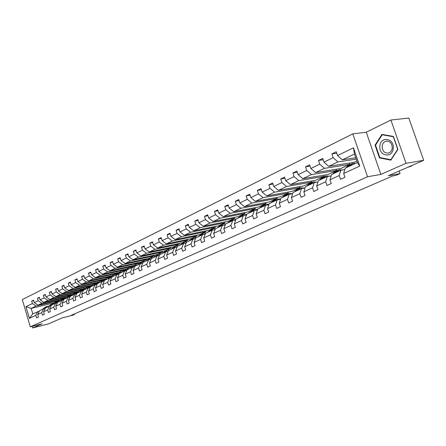 <?xml version="1.0" encoding="UTF-8"?>
<svg xmlns="http://www.w3.org/2000/svg" width="446" height="446" viewBox="0 0 446 446"><rect width="100%" height="100%" fill="white"/><g stroke="black" fill="none" stroke-linecap="round" stroke-linejoin="round"><path stroke-width="0.67" d="M390.897 120.024L366.272 132.228L380.851 174.408L406.027 163.303L390.897 120.024L408.815 118.045L423.7 160.326L388.41 175.707L400.068 173.605L399.17 171.019M406.027 163.303L423.7 160.326M32.162 326.333L32.642 327.955L48.463 323.885L62.139 317.92L72.77 315.21L74.504 314.463L74.354 313.967M352.808 133.872L22.3 299.573L30.289 326.812L367.554 176.761L352.808 133.872L366.272 132.228M58.504 300.247L58.627 300.654L36.115 306.028L31.17 308.392L25.963 306.686L32.396 303.564L31.666 301.067L33.64 300.61M58.627 300.654L53.581 303.012L31.17 308.392L32.775 313.85L39.371 311.141M36.115 306.028L32.396 303.564M64.441 297.454L64.564 297.872L41.941 303.247L37.971 305.142L34.242 302.672L33.506 300.164L31.666 301.067M34.242 302.672L38.2 300.755L37.453 298.229L39.471 297.761M70.501 294.605L70.624 295.035L47.889 300.409L43.831 302.343L40.084 299.84L39.337 297.309L37.453 298.229M40.084 299.84L44.121 297.878L43.362 295.336L45.425 294.856M76.684 291.695L76.818 292.136L53.966 297.51L49.824 299.483L46.044 296.947L45.286 294.393L43.362 295.336M46.044 296.947L50.164 294.945L49.4 292.375L51.507 291.89M83.001 288.729L83.134 289.175L60.171 294.544L55.94 296.562L52.132 293.992L51.362 291.411L49.4 292.375M52.132 293.992L56.347 291.952L55.572 289.354L57.724 288.857M89.445 285.691L89.59 286.154L66.51 291.517L62.189 293.579L58.354 290.976L57.573 288.367L55.572 289.354M58.354 290.976L62.657 288.891L61.871 286.26L64.073 285.763M96.035 282.591L96.18 283.071L72.988 288.423L68.573 290.536L64.709 287.893L63.923 285.256L61.871 286.26M64.709 287.893L69.108 285.758L68.31 283.104L70.563 282.597M102.77 279.425L102.914 279.915L79.611 285.262L75.095 287.419L71.204 284.743L70.407 282.078L68.31 283.104M71.204 284.743L75.703 282.558L74.895 279.876L77.197 279.363M109.644 276.191L109.8 276.693L86.385 282.028L81.769 284.23L77.849 281.521L77.035 278.828L74.895 279.876M77.849 281.521L82.449 279.291L81.629 276.576L83.987 276.052M116.679 272.88L116.835 273.398L93.314 278.722L88.592 280.974L84.64 278.226L83.82 275.505L81.629 276.576M84.64 278.226L89.345 275.946L88.514 273.203L90.928 272.673M123.865 269.495L124.033 270.031L100.4 275.338L95.567 277.646L91.586 274.853L90.755 272.105L88.514 273.203M91.586 274.853L96.403 272.523L95.561 269.746L98.031 269.211M131.219 266.033L131.392 266.585L107.648 271.876L102.703 274.24L98.7 271.408L97.852 268.626L95.561 269.746M98.7 271.408L103.623 269.016L102.77 266.217L105.295 265.665M138.745 262.493L138.918 263.062L115.074 268.33L110.011 270.75L105.97 267.879L105.111 265.063L102.77 266.217M105.97 267.879L111.015 265.431L110.145 262.599L112.738 262.042M146.439 258.87L146.623 259.455L122.667 264.707L117.488 267.182L113.418 264.266L112.548 261.423L110.145 262.599M113.418 264.266L118.58 261.763L117.699 258.897L120.353 258.329M154.316 255.157L154.506 255.764L130.449 260.988L125.142 263.525L121.044 260.57L120.158 257.688L117.699 258.897M121.044 260.57L126.329 258.005L125.438 255.101L128.158 254.527M162.383 251.36L162.578 251.984L138.422 257.186L132.986 259.784L128.855 256.779L127.957 253.869L125.438 255.101M128.855 256.779L134.268 254.153L133.36 251.221L136.153 250.635M170.645 247.469L170.846 248.11L146.589 253.283L141.02 255.948L136.855 252.899L135.941 249.955L133.36 251.221M136.855 252.899L142.408 250.206L141.482 247.235L144.348 246.644M179.102 243.483L179.314 244.146L154.963 249.292L149.248 252.018L145.056 248.918L144.13 245.941L141.482 247.235M145.056 248.918L150.748 246.159L149.806 243.154L152.749 242.557M187.772 239.396L187.995 240.082L163.543 245.189L157.689 247.987L153.463 244.843L152.521 241.827L149.806 243.154M153.463 244.843L159.3 242.011L158.347 238.972L161.363 238.365M196.658 235.204L196.887 235.917L172.346 240.985L166.341 243.856L162.088 240.662L161.129 237.606L158.347 238.972M162.088 240.662L168.07 237.757L167.099 234.68L170.199 234.061M205.773 230.911L206.007 231.647L181.383 236.675L175.217 239.619L170.93 236.369L169.954 233.28L167.099 234.68M170.93 236.369L177.068 233.392L176.086 230.275L179.27 229.651M215.117 226.501L215.362 227.27L190.648 232.249L184.326 235.271L180.006 231.97L179.013 228.837L176.086 230.275M180.006 231.97L186.305 228.91L185.307 225.754L188.58 225.119M224.706 221.98L224.962 222.777L200.17 227.705L193.675 230.805L189.321 227.449L188.312 224.282L185.307 225.754M189.321 227.449L195.794 224.31L194.774 221.116L198.135 220.475M234.54 217.341L234.808 218.166L209.943 223.039L203.27 226.222L198.883 222.81L197.862 219.599L194.774 221.116M198.883 222.81L205.534 219.588L204.497 216.349L207.959 215.697M244.642 212.569L244.921 213.428L219.984 218.245L213.132 221.517L208.711 218.044L207.669 214.794L204.497 216.349M208.711 218.044L215.541 214.732L214.487 211.454L218.049 210.791M255.017 207.674L255.313 208.566L230.309 213.316L223.262 216.678L218.808 213.149L217.748 209.854L214.487 211.454M218.808 213.149L225.832 209.743L224.756 206.42L228.424 205.751M265.677 202.64L265.983 203.571L240.918 208.249L233.676 211.711L229.188 208.109L228.107 204.775L224.756 206.42M229.188 208.109L236.408 204.608L235.315 201.241L239.089 200.566M276.632 197.466L276.949 198.437L251.834 203.041L244.386 206.598L239.864 202.936L238.761 199.552L235.315 201.241M239.864 202.936L247.29 199.334L246.175 195.917L250.067 195.236M287.893 192.148L288.228 193.157L263.068 197.678L255.396 201.336L250.842 197.606L249.721 194.177L246.175 195.917M250.842 197.606L258.485 193.899L257.348 190.442L261.367 189.756M299.472 186.673L299.823 187.721L274.63 192.159L266.736 195.928L262.148 192.126L260.999 188.652L257.348 190.442M262.148 192.126L270.014 188.307L268.854 184.8L272.997 184.109M311.392 181.037L311.76 182.135L286.533 186.473L278.404 190.353L273.783 186.484L272.618 182.955L268.854 184.8M273.783 186.484L281.889 182.548L280.707 178.991L284.983 178.294M323.662 175.233L324.052 176.382L298.803 180.613L290.424 184.616L285.769 180.669L284.581 177.09L280.707 178.991M285.769 180.669L294.12 176.616L292.916 173.003L297.331 172.307M336.295 169.257L336.702 170.456L311.447 174.576L302.812 178.701L298.123 174.676L296.908 171.047L292.916 173.003M298.123 174.676L306.737 170.5L305.504 166.837L310.065 166.135M349.313 163.091L349.742 164.351L324.487 168.354L315.584 172.602L310.856 168.499L309.619 164.819L305.504 166.837M310.856 168.499L319.743 164.189L318.483 160.471L323.199 159.774M356.209 159.127L337.945 161.926L328.752 166.313L323.997 162.127L322.731 158.391L318.483 160.471M323.997 162.127L333.162 157.678L331.88 153.903L336.758 153.212M337.555 155.548L353.472 147.827L359.738 166.074L343.665 173.477L345.198 168.192L357.369 162.517L354.464 154.043L342.344 159.824L337.555 155.548L336.262 151.757L331.88 153.903M339.233 175.523L329.979 179.788L331.551 174.559L340.777 170.255L339.233 175.523L340.521 179.32L344.964 177.291L343.665 173.477M325.686 181.767L316.716 185.904L318.321 180.725L327.264 176.555L325.686 181.767L326.946 185.508L331.25 183.546L329.979 179.788M312.557 187.822L303.865 191.825L305.493 186.701L314.168 182.659L312.557 187.822L313.794 191.501L317.965 189.6L316.716 185.904M299.823 193.687L291.394 197.572L293.055 192.505L301.468 188.58L299.823 193.687L301.039 197.316L305.086 195.476L303.865 191.825M287.48 199.379L279.296 203.147L280.986 198.13L289.147 194.328L287.48 199.379L288.668 202.958L292.593 201.168L291.394 197.572M275.5 204.904L267.555 208.561L269.261 203.599L277.189 199.903L275.5 204.904L276.665 208.433L280.473 206.693L279.296 203.147M263.865 210.267L256.149 213.818L257.877 208.906L265.576 205.316L263.865 210.267L265.008 213.745L268.704 212.056L267.555 208.561M252.564 215.474L245.071 218.925L246.816 214.063L254.298 210.573L252.564 215.474L253.685 218.902L257.281 217.263L256.149 213.818M241.587 220.536L234.301 223.892L236.068 219.075L243.338 215.68L241.587 220.536L242.685 223.92L246.181 222.325L245.071 218.925M230.911 225.453L223.831 228.72L225.609 223.948L232.684 220.653L230.911 225.453L231.992 228.792L235.388 227.243L234.301 223.892M220.536 230.236L213.645 233.414L215.44 228.692L222.32 225.481L220.536 230.236L221.595 233.531L224.895 232.026L223.831 228.72M210.44 234.891L203.733 237.98L205.539 233.308L212.235 230.186L210.44 234.891L211.482 238.142L214.693 236.681L213.645 233.414M200.611 239.418L194.082 242.429L195.9 237.802L202.423 234.758L200.611 239.418L201.637 242.63L204.764 241.208L203.733 237.98M191.044 243.828L184.689 246.761L186.517 242.178L192.867 239.212L191.044 243.828L192.053 247L195.097 245.612L194.082 242.429M181.728 248.127L175.534 250.981L177.369 246.437L183.557 243.555L181.728 248.127L182.715 251.254L185.681 249.905L184.689 246.761M172.652 252.308L166.614 255.09L168.46 250.591L174.492 247.781L172.652 252.308L173.622 255.402L176.51 254.086L175.534 250.981M163.805 256.389L157.917 259.098L159.774 254.644L165.65 251.901L163.805 256.389L164.764 259.444L167.579 258.156L166.614 255.09M155.18 260.364L149.443 263.006L151.3 258.591L157.031 255.92L155.18 260.364L156.122 263.38L158.865 262.131L157.917 259.098M146.767 264.238L141.17 266.82L143.038 262.449L148.63 259.84L146.767 264.238L147.698 267.221L150.374 266L149.443 263.006M138.567 268.018L133.103 270.538L134.971 266.206L140.429 263.664L138.567 268.018L139.475 270.967L142.09 269.774L141.17 266.82M130.561 271.709L125.226 274.167L127.099 269.875L132.429 267.394L130.561 271.709L131.459 274.625L134.006 273.459L133.103 270.538M122.745 275.316L117.538 277.713L119.416 273.459L124.618 271.034L122.745 275.316L123.631 278.192L126.118 277.061L125.226 274.167M115.113 278.828L110.034 281.175L111.907 276.96L116.991 274.591L115.113 278.828L115.988 281.677L118.413 280.567L117.538 277.713M107.664 282.268L102.697 284.554L104.576 280.378L109.538 278.064L107.664 282.268L108.523 285.078L110.892 283.996L110.034 281.175M100.383 285.618L95.533 287.86L97.412 283.717L102.262 281.454L100.383 285.618L101.231 288.406L103.55 287.347L102.697 284.554M93.27 288.902L88.525 291.087L90.41 286.984L95.149 284.771L93.27 288.902L94.1 291.651L96.369 290.619L95.533 287.86M86.318 292.102L81.679 294.243L83.558 290.173L88.196 288.016L86.318 292.102L87.137 294.828L89.351 293.819L88.525 291.087M79.516 295.241L74.984 297.326L76.863 293.295L81.395 291.182L79.516 295.241L80.33 297.934L82.493 296.947L81.679 294.243M72.871 298.302L68.433 300.348L70.312 296.35L74.75 294.282L72.871 298.302L73.668 300.966L75.787 300.002L74.984 297.326M66.365 301.301L62.027 303.302L63.906 299.338L68.244 297.315L66.365 301.301L67.156 303.938L69.225 302.99L68.433 300.348M60.004 304.233L55.761 306.19L57.634 302.26L61.883 300.281L60.004 304.233L60.779 306.842L62.808 305.917L62.027 303.302M53.776 307.104L49.623 309.017L51.496 305.125L55.655 303.185L53.776 307.104L54.546 309.686L56.531 308.783L55.761 306.19M47.683 309.914L43.613 311.787L45.486 307.924L49.556 306.028L47.683 309.914L48.441 312.468L50.381 311.581L49.623 309.017M41.712 312.663L37.732 314.502L39.599 310.672L43.585 308.81L41.712 312.663L42.459 315.194L44.366 314.33L43.613 311.787M37.737 311.537L35.87 315.355L36.605 317.864L38.468 317.011L37.732 314.502M35.87 315.355L29.386 318.349L25.963 306.686M400.068 173.605L395.942 175.389L392.547 176.008L71.393 315.255L74.504 314.463M43.585 308.81L45.252 308.409M64.564 297.872L60.517 299.768L37.971 305.142M41.941 303.247L38.2 300.755M49.556 306.028L51.257 305.616M70.624 295.035L66.493 296.969L43.831 302.343M47.889 300.409L44.121 297.878M55.655 303.185L57.395 302.767M76.818 292.136L72.598 294.109L49.824 299.483M53.966 297.51L50.164 294.945M61.883 300.281L63.661 299.857M83.134 289.175L78.825 291.193L55.94 296.562M60.171 294.544L56.347 291.952M68.244 297.315L70.067 296.88M89.59 286.154L85.186 288.216L62.189 293.579M66.51 291.517L62.657 288.891M74.75 294.282L76.612 293.842M96.18 283.071L91.686 285.172L68.573 290.536M72.988 288.423L69.108 285.758M81.395 291.182L83.302 290.736M102.914 279.915L98.321 282.067L75.095 287.419M79.611 285.262L75.703 282.558M88.196 288.016L90.142 287.558M109.8 276.693L105.105 278.889L81.769 284.23M86.385 282.028L82.449 279.291M95.149 284.771L97.144 284.308M116.835 273.398L112.041 275.645L88.592 280.974M93.314 278.722L89.345 275.946M102.262 281.454L104.303 280.986M124.033 270.031L119.127 272.328L95.567 277.646M100.4 275.338L96.403 272.523M109.538 278.064L111.628 277.585M131.392 266.585L126.374 268.932L102.703 274.24M107.648 271.876L103.623 269.016M116.991 274.591L119.132 274.1M138.918 263.062L133.783 265.465L110.011 270.75M115.074 268.33L111.015 265.431M124.618 271.034L126.809 270.538M146.623 259.455L141.371 261.913L117.488 267.182M122.667 264.707L118.58 261.763M132.429 267.394L134.675 266.886M154.506 255.764L149.131 258.279L125.142 263.525M130.449 260.988L126.329 258.005M140.429 263.664L142.737 263.151M162.578 251.984L157.076 254.56L132.986 259.784M138.422 257.186L134.268 254.153M148.63 259.84L150.993 259.316M170.846 248.11L165.21 250.752L141.02 255.948M146.589 253.283L142.408 250.206M157.031 255.92L159.462 255.391M179.314 244.146L173.539 246.85L149.248 252.018M154.963 249.292L150.748 246.159M165.65 251.901L168.142 251.366M187.995 240.082L182.074 242.853L157.689 247.987M163.543 245.189L159.3 242.011M174.492 247.781L177.051 247.235M196.887 235.917L190.821 238.761L166.341 243.856M172.346 240.985L168.07 237.757M183.557 243.555L186.188 242.998M206.007 231.647L199.786 234.563L175.217 239.619M181.383 236.675L177.068 233.392M192.867 239.212L195.565 238.649M215.362 227.27L208.979 230.259L184.326 235.271M190.648 232.249L186.305 228.91M202.423 234.758L205.199 234.183M224.962 222.777L218.412 225.843L193.675 230.805M200.17 227.705L195.794 224.31M212.235 230.186L215.089 229.601M234.808 218.166L228.09 221.311L203.27 226.222M209.943 223.039L205.534 219.588M222.32 225.481L225.258 224.89M244.921 213.428L238.025 216.661L213.132 221.517M219.984 218.245L215.541 214.732M232.684 220.653L235.705 220.051M255.313 208.566L248.221 211.883L223.262 216.678M230.309 213.316L225.832 209.743M243.338 215.68L246.454 215.072M265.983 203.571L258.697 206.977L233.676 211.711M240.918 208.249L236.408 204.608M254.298 210.573L257.509 209.955M276.949 198.437L269.462 201.938L244.386 206.598M251.834 203.041L247.29 199.334M265.576 205.316L268.888 204.692M288.228 193.157L280.528 196.758L255.396 201.336M263.068 197.678L258.485 193.899M277.189 199.903L280.601 199.267M299.823 187.721L291.907 191.429L266.736 195.928M274.63 192.159L270.014 188.307M289.147 194.328L292.665 193.687M311.76 182.135L303.615 185.949L278.404 190.353M286.533 186.473L281.889 182.548M301.468 188.58L305.103 187.939M324.052 176.382L315.662 180.312L290.424 184.616M298.803 180.613L294.12 176.616M314.168 182.659L317.92 182.013M336.702 170.456L328.066 174.503L302.812 178.701M311.447 174.576L306.737 170.5M327.264 176.555L331.144 175.902M349.742 164.351L340.839 168.521L315.584 172.602M324.487 168.354L319.743 164.189M340.777 170.255L344.791 169.597M356.856 161.023L354.007 162.355L328.752 166.313M337.945 161.926L333.162 157.678M359.738 166.074L357.369 162.517M380.851 174.408L367.554 176.761M32.642 327.955L42.058 323.802L30.289 326.812M53.581 303.012L53.715 303.464M355.752 157.795L342.344 159.824M354.464 154.043L353.472 147.827M29.386 318.349L32.775 313.85M379.474 157.895L390.852 160.147L397.932 149.41L393.394 136.409L381.899 134.402L375.058 145.145L379.474 157.895L380.667 157.711M375.632 145.067L375.058 145.145M350.539 165.7L352.719 163.409L355.529 163.375M344.189 171.671L344.507 170.573M346.124 167.763L348.304 165.472L349.697 164.819M348.856 166.486L351.035 164.195L352.44 163.537M409.857 166.358L411.569 166.063L407.655 167.322M350.389 164.552L347.796 166.982M411.496 165.644L411.569 166.063L411.435 165.672M336.903 172.061L339.094 169.781L342.539 169.965M332.621 174.057L334.818 171.777L336.161 171.153M335.269 172.819L337.466 170.539L338.815 169.909M336.83 170.885L334.244 173.299M323.685 178.222L325.892 175.953L329.477 176.181M319.537 180.156L321.744 177.893L323.032 177.291M322.101 178.963L324.309 176.694L325.608 176.086M323.69 177.029L321.109 179.426M393.227 148.485C394.621 138.215 380.561 135.774 379.886 145.998C378.481 156.044 392.396 158.804 393.227 148.485M392.251 148.083C392.051 143.138 389.904 140.852 385.807 141.226C383.738 141.99 382.517 143.651 382.155 146.204C382.356 151.133 384.513 153.407 388.617 153.028C390.668 152.27 391.878 150.625 392.251 148.083M379.83 157.55L375.549 145.19L382.183 134.781L393.322 136.732L397.715 149.321L390.858 159.724L379.83 157.55M383.276 134.642L382.183 134.781M391.164 159.674L390.858 159.724M310.868 184.198L313.086 181.946L316.799 182.208M306.842 186.077L309.061 183.824L310.305 183.245M309.334 184.917L311.553 182.659L312.802 182.074M310.946 182.983L308.364 185.363M298.43 189.996L300.66 187.755L304.479 188.05M294.527 191.819L296.752 189.583L297.95 189.02M296.941 190.693L299.171 188.452L300.375 187.889M298.575 188.764L296.005 191.128M286.36 195.627L288.595 193.397L292.515 193.715M282.569 197.394L284.804 195.17L285.958 194.629M284.916 196.296L287.152 194.071L288.317 193.531M286.566 194.378L284.007 196.725M274.641 201.09L276.882 198.877L280.657 199.106M270.956 202.807L273.197 200.6L274.312 200.076M273.236 201.743L275.477 199.529L276.598 199.005M274.909 199.83L272.35 202.155M263.257 206.398L265.504 204.196L269.022 204.301M259.672 208.065L261.919 205.874L262.995 205.372M261.891 207.033L264.138 204.837L265.219 204.329M263.58 205.127L261.033 207.435M252.191 211.555L254.437 209.369L257.716 209.364M248.706 213.177L251.996 210.512M250.864 212.173L254.159 209.503M252.564 210.272L250.028 212.564M241.431 216.572L243.683 214.403L246.727 214.309M238.047 218.15L241.303 215.518M240.143 217.174L243.405 214.532M241.855 215.279L239.329 217.553M230.967 221.45L233.225 219.293L236.045 219.131M227.672 222.989L230.894 220.38M229.712 222.036L232.94 219.426M231.441 220.151L228.921 222.403M223.758 225.191L224.712 225.001M220.787 226.2L223.039 224.054L225.787 223.864M217.581 227.694L220.77 225.119M219.566 226.769L222.76 224.187M221.305 224.89L218.796 227.125M213.612 229.902L215.044 229.612M210.874 230.816L213.132 228.692L215.87 228.491M207.752 232.271L210.913 229.729M209.687 231.374L212.853 228.82M211.437 229.506L208.934 231.719M204.012 234.379L205.227 234.111M201.224 235.315L203.482 233.202L206.208 232.996M198.186 236.737L201.313 234.217M200.064 235.856L203.203 233.336M201.826 233.994L199.334 236.196M194.266 238.922L195.627 238.504M191.825 239.697L194.082 237.601L196.797 237.383M188.864 241.08L191.964 238.588M190.698 240.227L193.804 237.729M192.466 238.376L189.985 240.556M185.001 243.248L186.266 242.791M182.665 243.968L184.917 241.883L187.627 241.66M179.783 245.317L182.849 242.853M181.567 244.48L184.644 242.016M183.339 242.641L180.875 244.804M175.98 247.463L177.151 246.989M173.739 248.132L175.992 246.058L178.684 245.824M170.924 249.442L173.968 247.006M172.669 248.634L175.713 246.192M174.447 246.8L171.994 248.946M167.194 251.572L168.259 251.087M165.037 252.191L167.283 250.134L169.965 249.888M162.294 253.467L165.304 251.059M163.989 252.676L167.005 250.262M165.778 250.853L163.331 252.982M158.625 255.575L159.584 255.095M156.546 256.149L158.793 254.103L161.463 253.858M153.87 257.398L156.853 255.012M155.526 256.623L158.514 254.231M159.361 255.413L158.681 255.536M157.315 254.805L154.885 256.924M150.28 259.477L151.122 259.02M148.262 260.007L150.503 257.978L153.162 257.727M145.652 261.228L148.607 258.87M147.269 260.475L150.23 258.106M151.016 259.271L150.402 259.388M149.064 258.669L146.639 260.765M142.135 263.285L142.675 262.945M140.178 263.776L142.419 261.763L145.061 261.501M137.63 264.969L140.557 262.633M139.208 264.233L142.14 261.891M142.776 263.051L142.319 263.151M141.008 262.432L138.6 264.517M134.185 266.998L134.776 266.624M132.289 267.455L134.519 265.454L137.156 265.186M129.803 268.615L132.702 266.307M131.341 267.895L134.246 265.582M134.737 266.747L134.43 266.825M133.142 266.111L130.745 268.174M126.43 270.627L126.92 270.293M124.585 271.051L126.809 269.061L129.429 268.787M122.154 272.183L125.031 269.897M123.659 271.48L126.536 269.189M125.46 269.702L123.074 271.753M118.853 274.167L119.194 273.916M117.042 274.58L119.277 272.584L121.886 272.305M114.683 275.667L117.532 273.398M116.155 274.981L119.01 272.712M117.956 273.214L115.586 275.243M109.671 278.031L111.918 276.024L114.516 275.745M107.386 279.068L110.207 276.827M108.824 278.399L111.651 276.152M110.625 276.643L108.266 278.655M102.463 281.409L104.726 279.391L107.308 279.101M100.25 282.396L103.048 280.172M101.655 281.738L104.459 279.514M103.461 279.993L101.108 281.995M95.422 284.71L97.696 282.68L100.255 282.385M93.275 285.646L96.052 283.45M94.647 285.005L97.429 282.803M96.453 283.266L94.117 285.25M88.531 287.938L90.817 285.892L93.32 285.591M86.457 288.824L89.206 286.65M87.801 288.2L90.555 286.02M89.601 286.471L87.277 288.439M81.796 291.087L84.093 289.041L86.535 288.724M79.784 291.935L82.51 289.777M81.1 291.322L83.831 289.164M82.9 289.605L80.592 291.561M75.207 294.176L77.515 292.113L79.895 291.796M73.261 294.979L75.959 292.844M74.543 294.377L77.253 292.242M76.344 292.671L74.047 294.611M68.762 297.192L71.076 295.129L73.4 294.795M66.872 297.956L69.548 295.843M68.132 297.37L70.814 295.252M69.927 295.67L67.641 297.593M62.451 300.147L64.776 298.073L67.045 297.738M60.623 300.872L63.276 298.775M61.855 300.297L64.514 298.196M63.65 298.608L61.375 300.52M56.274 303.035L58.604 300.961L60.818 300.615M54.501 303.72L57.133 301.647M55.694 303.174L58.342 301.083M57.501 301.479L55.237 303.38M50.225 305.867L52.561 303.787L54.724 303.436M48.508 306.519L51.117 304.462M49.662 306.006L52.305 303.904M51.48 304.295L49.233 306.179M44.305 308.638L46.646 306.553L48.759 306.201M42.638 309.256L45.224 307.216M43.747 308.771L46.39 306.675M45.581 307.054L43.346 308.922M349.212 165.867L350.896 165.081M346.481 167.144L348.153 166.364M335.632 172.206L337.26 171.442M332.984 173.444L334.606 172.686M322.464 178.35L324.047 177.614M319.899 179.548L321.471 178.818M309.697 184.31L311.236 183.596M307.21 185.475L308.732 184.761M297.309 190.091L298.803 189.394M294.895 191.222L296.373 190.531M285.289 195.705L286.733 195.03M282.942 196.797L284.375 196.129M273.61 201.152L275.015 200.499M271.33 202.216L272.723 201.564M262.265 206.448L263.631 205.812M260.051 207.485L261.406 206.849M251.237 211.594L252.564 210.975M249.085 212.603L250.407 211.984M240.517 216.6L241.81 215.998M238.426 217.576L239.708 216.979M230.091 221.467L231.346 220.881M228.051 222.42L229.3 221.835M219.945 226.2L221.166 225.631M217.96 227.125L219.176 226.562M210.066 230.811L211.253 230.259M208.137 231.714L209.319 231.162M200.449 235.304L201.609 234.763M198.57 236.179L199.719 235.644M191.078 239.675L192.209 239.145M189.249 240.528L190.37 240.004M181.951 243.934L183.05 243.421M180.162 244.77L181.26 244.257M173.054 248.088L174.124 247.591M171.309 248.901L172.373 248.405M164.373 252.141L165.421 251.65M162.673 252.932L163.715 252.447M155.91 256.088L156.931 255.614M154.255 256.863L155.269 256.389M147.654 259.946L148.646 259.477M146.037 260.698L147.024 260.235M139.592 263.703L140.562 263.251M138.015 264.445L138.979 263.993M131.726 267.377L132.674 266.937M130.182 268.096L131.13 267.656M124.044 270.962L124.969 270.532M122.538 271.664L123.458 271.235M116.534 274.468L117.443 274.045M115.068 275.154L115.966 274.73M109.203 277.891L110.09 277.479M107.765 278.56L108.646 278.148M102.034 281.236L102.903 280.829M100.629 281.889L101.493 281.487M95.031 284.503L95.873 284.113M93.654 285.145L94.496 284.754M88.18 287.703L89.005 287.319M86.836 288.328L87.656 287.943M81.479 290.831L82.287 290.452M80.163 291.444L80.971 291.071M74.922 293.892L75.714 293.518M73.635 294.488L74.426 294.12M68.506 296.885L69.281 296.523M67.251 297.471L68.021 297.114M62.228 299.812L62.986 299.461M60.996 300.392L61.754 300.035M56.084 302.683L56.826 302.338M54.875 303.247L55.616 302.901M50.063 305.493L50.788 305.153M48.882 306.045L49.606 305.705M44.165 308.247L44.879 307.913M43.011 308.783L43.719 308.454M387.167 141.042L385.807 141.226"/></g></svg>
